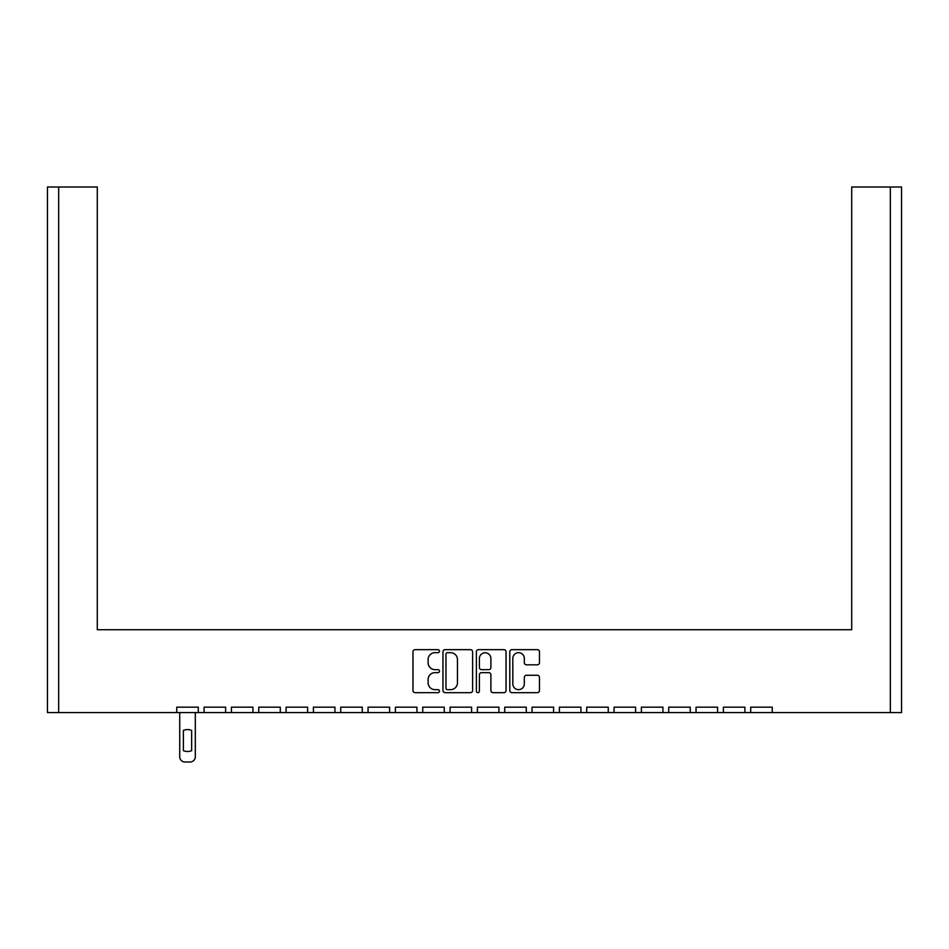 <?xml version="1.0" encoding="UTF-8"?>
<svg xmlns="http://www.w3.org/2000/svg" width="949" height="949" viewBox="0 0 949 949"><rect width="100%" height="100%" fill="white"/><g stroke="black" fill="none" stroke-linecap="round" stroke-linejoin="round"><path stroke-width="1.42" d="M439.458 651.168A1.507 1.507 0 0 0 437.952 649.662L415.116 649.662A2.147 2.147 0 0 0 412.969 651.821L412.969 690.504A2.147 2.147 0 0 0 415.116 692.663L437.952 692.663A1.507 1.507 0 0 0 439.458 691.157A1.507 1.507 0 0 0 437.952 689.65L434.998 689.65A6.88 6.88 0 0 1 428.118 682.77L428.118 679.543A6.88 6.88 0 0 1 434.998 672.663L437.952 672.663A1.507 1.507 0 0 0 439.458 671.157A1.507 1.507 0 0 0 437.952 669.662L434.998 669.662A6.88 6.88 0 0 1 428.118 662.782L428.118 659.555A6.88 6.88 0 0 1 434.998 652.675L437.952 652.675A1.507 1.507 0 0 0 439.458 651.168M526.47 664.822L537.324 664.822A2.147 2.147 0 0 0 539.471 662.675L539.471 651.821A2.147 2.147 0 0 0 537.324 649.662L511.962 649.662A2.147 2.147 0 0 0 509.803 651.821L509.803 690.504A2.147 2.147 0 0 0 511.962 692.663L537.324 692.663A2.147 2.147 0 0 0 539.471 690.504L539.471 677.396A2.147 2.147 0 0 0 537.324 675.249L526.47 675.249A2.147 2.147 0 0 0 524.322 677.396L524.322 683.897A5.753 5.753 0 0 1 518.569 689.65A5.753 5.753 0 0 1 512.816 683.897L512.816 658.428A5.753 5.753 0 0 1 518.569 652.675A5.753 5.753 0 0 1 524.322 658.428L524.322 662.675A2.147 2.147 0 0 0 526.47 664.822M772.249 712.592L890.34 712.592L890.34 187L851.704 187L851.704 629.733L97.296 629.733L97.296 187L58.66 187L58.66 712.592L176.751 712.592L176.751 707.171L198.294 707.171L198.294 712.592L204.082 712.592L204.082 707.171L225.625 707.171L225.625 712.592L231.414 712.592L231.414 707.171L252.956 707.171L252.956 712.592L258.745 712.592L258.745 707.171L280.287 707.171L280.287 712.592L286.076 712.592L286.076 707.171L307.618 707.171L307.618 712.592L313.407 712.592L313.407 707.171L334.95 707.171L334.95 712.592L340.738 712.592L340.738 707.171L362.281 707.171L362.281 712.592L368.07 712.592L368.07 707.171L389.612 707.171L389.612 712.592L395.401 712.592L395.401 707.171L416.943 707.171L416.943 712.592L422.732 712.592L422.732 707.171L444.274 707.171L444.274 712.592L450.063 712.592L450.063 707.171L471.606 707.171L471.606 712.592L477.394 712.592L477.394 707.171L498.937 707.171L498.937 712.592L504.726 712.592L504.726 707.171L526.268 707.171L526.268 712.592L532.057 712.592L532.057 707.171L553.599 707.171L553.599 712.592L559.388 712.592L559.388 707.171L580.93 707.171L580.93 712.592L586.719 712.592L586.719 707.171L608.262 707.171L608.262 712.592L614.05 712.592L614.05 707.171L635.593 707.171L635.593 712.592L641.382 712.592L641.382 707.171L662.924 707.171L662.924 712.592L668.713 712.592L668.713 707.171L690.255 707.171L690.255 712.592L696.044 712.592L696.044 707.171L717.586 707.171L717.586 712.592L723.375 712.592L723.375 707.171L744.918 707.171L744.918 712.592L750.706 712.592L750.706 707.171L772.249 707.171L772.249 712.592L750.706 712.592M472.614 690.504L472.614 651.821A2.147 2.147 0 0 0 470.467 649.662L445.105 649.662A2.147 2.147 0 0 0 442.958 651.821L442.958 690.504A2.147 2.147 0 0 0 445.105 692.663L470.467 692.663A2.147 2.147 0 0 0 472.614 690.504M478.533 649.662A2.147 2.147 0 0 0 476.386 651.821L476.386 691.157A1.507 1.507 0 0 0 477.881 692.663A1.507 1.507 0 0 0 479.387 691.157L479.387 674.822A2.147 2.147 0 0 1 481.534 672.663L488.747 672.663A2.147 2.147 0 0 1 490.894 674.822L490.894 690.504A2.147 2.147 0 0 0 493.041 692.663L503.895 692.663A2.147 2.147 0 0 0 506.042 690.504L506.042 651.821A2.147 2.147 0 0 0 503.895 649.662L478.533 649.662M851.704 197.511L851.704 629.733L777.86 629.733M171.14 629.733L97.296 629.733L97.296 197.511M890.34 187L901.55 187L901.55 712.592L890.34 712.592M58.66 712.592L47.45 712.592L47.45 187L58.66 187M744.918 712.592L723.375 712.592M717.586 712.592L696.044 712.592M690.255 712.592L668.713 712.592M662.924 712.592L641.382 712.592M635.593 712.592L614.05 712.592M608.262 712.592L586.719 712.592M580.93 712.592L559.388 712.592M553.599 712.592L532.057 712.592M526.268 712.592L504.726 712.592M498.937 712.592L477.394 712.592M471.606 712.592L450.063 712.592M444.274 712.592L422.732 712.592M416.943 712.592L395.401 712.592M389.612 712.592L368.07 712.592M362.281 712.592L340.738 712.592M334.95 712.592L313.407 712.592M307.618 712.592L286.076 712.592M280.287 712.592L258.745 712.592M252.956 712.592L231.414 712.592M225.625 712.592L204.082 712.592M198.294 712.592L176.751 712.592M447.465 652.675A1.507 1.507 0 0 0 445.959 654.181L445.959 688.144A1.507 1.507 0 0 0 447.465 689.65L450.585 689.65A6.88 6.88 0 0 0 457.465 682.77L457.465 659.555A6.88 6.88 0 0 0 450.585 652.675L447.465 652.675M490.894 658.535A5.753 5.753 0 0 0 485.141 652.782A5.753 5.753 0 0 0 479.387 658.535L479.387 667.503A2.147 2.147 0 0 0 481.534 669.662L488.747 669.662A2.147 2.147 0 0 0 490.894 667.503L490.894 658.535M183.406 730.398L183.406 750.683A10.949 10.949 0 0 0 191.639 750.683L191.639 730.398A10.949 10.949 0 0 0 183.406 730.398M179.729 712.592L179.729 756.744A5.255 5.255 0 0 0 184.984 762L190.061 762A5.255 5.255 0 0 0 195.316 756.744L195.316 712.592"/></g></svg>
